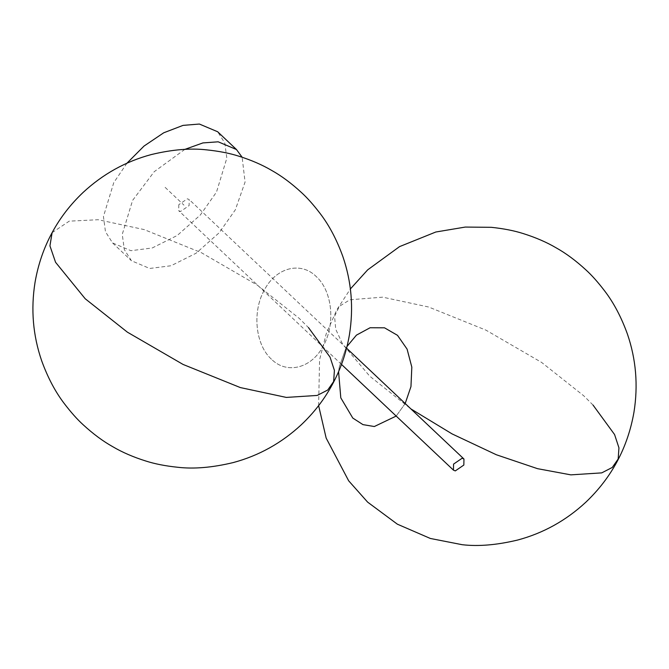 <?xml version="1.0" encoding="UTF-8"?>
<svg xmlns="http://www.w3.org/2000/svg" width="669" height="669" viewBox="0 0 669 669"><rect width="100%" height="100%" fill="white"/><g stroke="black" fill="none" stroke-linecap="round" stroke-linejoin="round"><path stroke-width="0.5" stroke-dasharray="3.35 2.51" d="M184.836 149.388L154.196 171.716L132.579 200.424L122.26 234.342L124.3 249.52L131.433 260.751L149.714 268.461L171.021 265.752L196.067 253.242L219.114 232.829L235.321 209.849L245.071 182.043L242.128 157.232M126.951 163.203L113.763 182.654L103.436 216.572L105.476 231.75L112.618 242.981L130.89 250.691L152.206 247.982L177.243 235.48L200.29 215.058L216.505 192.078L226.833 158.16L224.792 142.982L217.651 131.751M271.497 359.261C255.424 344.945 251.996 311.762 264.355 290.037C275.904 267.55 300.766 261.077 316.22 276.531C332.292 290.848 335.713 324.039 323.361 345.756C311.813 368.243 286.951 374.715 271.497 359.261C255.424 344.945 251.996 311.762 264.355 290.037C275.904 267.55 300.766 261.077 316.22 276.531C332.292 290.848 335.713 324.039 323.361 345.756C311.813 368.243 286.951 374.715 271.497 359.261M338.581 371.638L339.325 366.788L345.639 348.833L347.035 346.408L345.639 348.833L339.325 366.788L338.581 371.638M405.188 403.524L396.19 416.068L405.188 403.524M178.815 204.664L178.698 210.702L180.53 211.471L189.093 205.609L189.202 199.571L187.379 198.802L178.815 204.664M52.107 232.687L69.225 221.155L98.142 219.725L144.144 229.576L201.377 252.69L257.105 284.994L299.252 318.394L308.484 327.609M593.018 405.046L583.786 395.831L541.639 362.439L485.911 330.126L428.67 307.021L382.676 297.161L349.887 299.787L339.451 306.277L334.559 316.245L335.704 329.181L342.628 344.184L369.748 376.195L410.883 408.901M165.134 187.37L183.95 205.132M112.618 242.981L131.433 260.751M318.62 405.64L319.573 359.822L326.221 333.764L336.85 309.739L350.38 288.949M341.491 364.413L178.698 210.702M346.592 348.189L189.202 199.571"/><path stroke-width="1" d="M242.128 157.232L236.466 149.522L217.651 131.751L199.37 124.041L183.03 125.387L163.729 132.788L144.044 146.051L126.951 163.203M236.466 149.522L218.194 141.811L202.891 142.923L184.836 149.388M352.78 418.058L340.797 397.854L338.581 371.638L340.797 397.854L352.78 418.058L362.958 424.623L374.322 426.529L396.19 416.068L374.322 426.529L362.958 424.623L352.78 418.058M347.035 346.408L356.443 335.127L370.099 327.743L384.516 327.818L397.503 335.328L407.095 349.134L411.82 367.139L410.958 386.598L405.188 403.524L410.958 386.598L411.82 367.139L407.095 349.134L397.503 335.328L384.516 327.818L370.099 327.743L356.443 335.127L347.035 346.408M463.843 465.047L455.28 470.909L453.448 470.14L453.565 464.102L462.128 458.24L463.952 459.009L463.843 465.047M308.484 327.609L330.043 357.112L334.408 370.383L333.639 381.564L327.726 390.027L317.198 395.438L286.324 397.419L240.33 387.568L183.089 364.454L127.361 332.15L85.214 298.759L55.56 262.29L49.941 245.866L52.107 232.687M410.883 408.901L452.11 433.922L496.381 454.769L537.525 468.668L570.858 474.865L601.732 472.874L612.26 467.464L618.173 459.001L618.942 447.82L614.577 434.549L593.018 405.046M206.788 149.881C219.022 151.152 229.643 153.234 238.657 156.128C251.193 160.075 262.181 164.833 271.639 170.403C281.406 175.855 291.316 183.206 301.368 192.455C307.247 197.79 313.569 204.898 320.326 213.771C329.265 225.503 336.775 239.745 342.837 256.495C351.534 281.808 353.725 307.899 349.427 334.768C346.325 352.814 340.563 369.505 332.15 384.851C324.214 399.493 313.937 412.79 301.318 424.74C281.507 443.104 258.803 455.714 233.197 462.58C212.391 467.589 193.885 469.153 177.678 467.263C165.444 465.992 154.823 463.91 145.809 461.016C133.273 457.078 122.285 452.311 112.827 446.741C103.059 441.289 93.15 433.947 83.098 424.698C77.219 419.363 70.897 412.255 64.14 403.382C55.201 391.641 47.691 377.4 41.629 360.658C32.94 335.345 30.741 309.254 35.039 282.377C38.141 264.339 43.903 247.639 52.316 232.294C60.252 217.651 70.529 204.354 83.148 192.404C102.959 174.049 125.663 161.438 151.269 154.572C172.075 149.555 190.581 148 206.788 149.881M350.38 288.949L367.682 269.85L399.56 246.61L435.803 232.009L465.29 227.067L491.322 227.318C503.556 228.597 514.177 230.68 523.191 233.565C535.727 237.512 546.715 242.27 556.173 247.848C565.941 253.3 575.85 260.642 585.902 269.891C591.781 275.227 598.103 282.335 604.86 291.207C613.799 302.948 621.309 317.19 627.371 333.931C636.06 359.245 638.259 385.336 633.961 412.204C627.773 447.553 611.742 477.549 585.852 502.185C566.041 520.541 543.337 533.151 517.731 540.017C496.925 545.026 478.419 546.59 462.212 544.708L430.343 538.461L397.361 524.178L367.632 502.135L348.674 480.819L326.163 438.095L318.62 405.64M453.448 470.14L341.491 364.413M463.952 459.009L346.592 348.189"/></g></svg>
